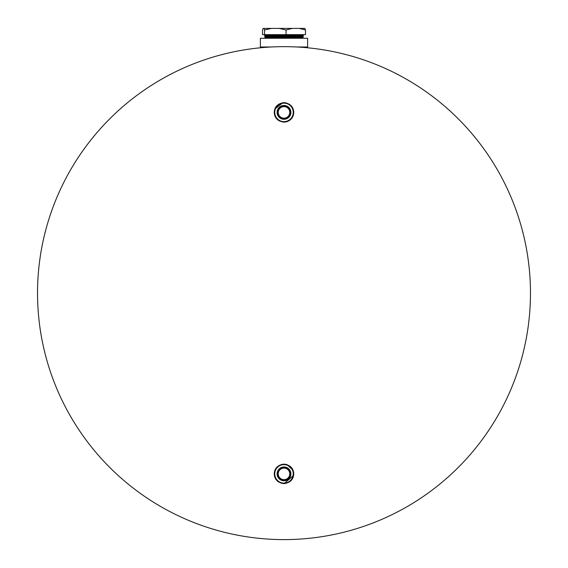 <?xml version="1.0" encoding="UTF-8"?>
<svg xmlns="http://www.w3.org/2000/svg" width="568" height="568" viewBox="0 0 568 568"><rect width="100%" height="100%" fill="white"/><g stroke="black" fill="none" stroke-linecap="round" stroke-linejoin="round"><path stroke-width="0.85" d="M281.195 464.532L284 464.12C290.198 464.972 293.45 468.224 293.755 473.875C293.464 479.52 290.212 482.772 284 483.631C277.787 482.772 274.536 479.52 274.245 473.875C274.536 468.238 277.787 464.986 284 464.12L287.003 464.589M287.046 464.603L293.102 470.354M293.649 475.331L284.114 483.631M285.022 102.68L285.995 102.829M293.72 111.527L293.599 114.125M293.457 114.786L293.095 115.907M293.067 115.986L292.279 117.548M291.782 118.272L291.128 119.046M291.114 119.053L290.468 119.685M290.418 119.727L289.51 120.437M289.318 120.558L288.871 120.835M287.955 121.296L286.052 121.921M285.392 122.035L284 122.134C277.802 121.282 274.55 118.03 274.245 112.379C274.536 106.741 277.787 103.49 284 102.623C290.205 103.483 293.457 106.734 293.755 112.379C293.457 118.03 290.205 121.282 284 122.134L279.179 120.863M284 46.654A246.469 246.469 0 0 0 37.531 293.131A246.469 246.469 0 0 0 284 539.6A246.469 246.469 0 0 0 530.469 293.131A246.469 246.469 0 0 0 284 46.654M274.408 475.665L274.401 472.115M274.245 112.379L274.621 109.688M274.813 109.099L283.006 102.673M278.327 120.324L276.304 118.371M275.714 117.526L274.557 114.835M281.742 483.368L281.345 483.261M278.32 481.806L276.943 480.606M276.864 480.528L276.233 479.782M274.905 477.404L274.55 476.311M289.928 470.339A6.901 6.901 0 0 1 287.536 479.797A6.901 6.901 0 0 1 278.071 477.411A6.901 6.901 0 0 1 280.464 467.947A6.901 6.901 0 0 1 289.928 470.339M289.595 470.531A6.518 6.518 0 0 1 287.344 479.47A6.518 6.518 0 0 1 278.405 477.212A6.518 6.518 0 0 1 280.656 468.273A6.518 6.518 0 0 1 289.595 470.531M279.037 476.836A5.772 5.772 0 0 1 281.039 468.912A5.772 5.772 0 0 1 288.963 470.915A5.772 5.772 0 0 1 286.961 478.831A5.772 5.772 0 0 1 279.037 476.836M291.938 469.14A9.244 9.244 0 0 1 288.736 481.813A9.244 9.244 0 0 1 276.062 478.611A9.244 9.244 0 0 1 279.264 465.938A9.244 9.244 0 0 1 291.938 469.14M290.901 112.379A6.901 6.901 0 0 1 284 119.28A6.901 6.901 0 0 1 277.099 112.379A6.901 6.901 0 0 1 284 105.478A6.901 6.901 0 0 1 290.901 112.379M290.518 112.379A6.518 6.518 0 0 1 284 118.897A6.518 6.518 0 0 1 277.482 112.379A6.518 6.518 0 0 1 284 105.861A6.518 6.518 0 0 1 290.518 112.379M278.228 112.379A5.772 5.772 0 0 1 284 106.606A5.772 5.772 0 0 1 289.772 112.379A5.772 5.772 0 0 1 284 118.158A5.772 5.772 0 0 1 278.228 112.379M293.244 112.379A9.244 9.244 0 0 1 284 121.623A9.244 9.244 0 0 1 274.756 112.379A9.244 9.244 0 0 1 284 103.142A9.244 9.244 0 0 1 293.244 112.379M260.378 46.981L260.378 38.262L260.378 46.981L271.277 46.981M260.378 38.262L307.622 38.262L307.622 46.981L296.723 46.981M264.603 36.863L303.475 36.693L264.603 36.693M265.717 37.396L302.346 37.396L303.276 36.863L302.346 37.396L303.276 38.12L302.346 37.58L265.717 37.58M265.717 36.153L302.346 36.153L303.276 36.693M265.717 35.969L302.282 36.153M264.645 38.12L303.426 38.262M264.56 35.436L303.44 35.436M304.093 28.4L269.005 28.4M302.282 35.969L303.276 35.436M305.485 29.983L299.265 28.4L304.831 28.4L305.485 29.983L305.485 34.641L262.515 34.641L262.515 29.983L263.169 28.4L271.433 28.4L264.56 29.983L263.907 28.4M264.56 34.641L264.56 29.983M286.045 34.641L286.045 29.983L279.172 28.4L271.433 28.4M299.265 28.4L292.264 28.4L286.045 29.983M279.172 28.4L292.264 28.4M262.941 47.556L262.941 46.981L262.941 47.556M305.059 47.556L305.059 46.981M265.654 37.396L264.724 36.863L265.654 37.396L264.724 38.12L265.654 37.396M265.654 36.153L264.724 36.693M264.489 34.641L264.489 35.436L264.489 34.641M265.654 35.969L264.724 35.436M303.511 34.641L303.511 35.436"/></g></svg>
